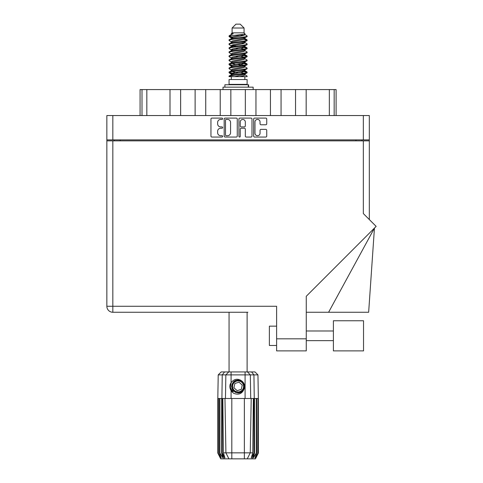 <?xml version="1.0" encoding="UTF-8"?>
<svg xmlns="http://www.w3.org/2000/svg" width="483" height="483" viewBox="0 0 483 483"><rect width="100%" height="100%" fill="white"/><g stroke="black" fill="none" stroke-linecap="round" stroke-linejoin="round"><path stroke-width="0.72" d="M254.982 133.193A2.536 2.536 0 0 0 257.517 135.723A2.536 2.536 0 0 0 260.053 133.193L260.053 130.325A0.948 0.948 0 0 1 261.001 129.378L265.789 129.378A0.948 0.948 0 0 1 266.737 130.325L266.737 136.103A0.948 0.948 0 0 1 265.789 137.051L254.601 137.051A0.948 0.948 0 0 1 253.653 136.103L253.653 119.041A0.948 0.948 0 0 1 254.601 118.093L265.789 118.093A0.948 0.948 0 0 1 266.737 119.041L266.737 123.829A0.948 0.948 0 0 1 265.789 124.777L261.001 124.777A0.948 0.948 0 0 1 260.053 123.829L260.053 121.957A2.536 2.536 0 0 0 257.517 119.422A2.536 2.536 0 0 0 254.982 121.957L254.982 133.193M239.58 137.051A0.664 0.664 0 0 0 240.244 136.387L240.244 129.184A0.948 0.948 0 0 1 241.192 128.237L244.368 128.237A0.948 0.948 0 0 1 245.316 129.184L245.316 136.103A0.948 0.948 0 0 0 246.264 137.051L251.045 137.051A0.948 0.948 0 0 0 251.993 136.103L251.993 119.041A0.948 0.948 0 0 0 251.045 118.093L239.864 118.093A0.948 0.948 0 0 0 238.916 119.041L238.916 136.387A0.664 0.664 0 0 0 239.58 137.051M237.256 136.103L237.256 119.041A0.948 0.948 0 0 0 236.308 118.093L225.126 118.093A0.948 0.948 0 0 0 224.178 119.041L224.178 136.103A0.948 0.948 0 0 0 225.126 137.051L236.308 137.051A0.948 0.948 0 0 0 237.256 136.103M106.852 115.552L106.852 139.889L106.852 115.552L369.32 115.552L369.32 219.554M369.32 139.889L106.852 139.889L106.852 140.855L369.32 140.855M220.671 119.422L221.975 119.422A0.664 0.664 0 0 0 222.633 118.758A0.664 0.664 0 0 0 221.975 118.093L211.898 118.093A0.948 0.948 0 0 0 210.95 119.041L210.95 136.103A0.948 0.948 0 0 0 211.898 137.051L221.975 137.051A0.664 0.664 0 0 0 222.633 136.387A0.664 0.664 0 0 0 221.975 135.723L220.671 135.723A3.031 3.031 0 0 1 217.634 132.692L217.634 131.273A3.031 3.031 0 0 1 220.671 128.237L221.975 128.237A0.664 0.664 0 0 0 222.633 127.572A0.664 0.664 0 0 0 221.975 126.908L220.671 126.908A3.031 3.031 0 0 1 217.634 123.877L217.634 122.453A3.031 3.031 0 0 1 220.671 119.422M114.236 140.855L114.236 139.889M361.936 139.889L361.936 140.855M140.07 115.552L140.07 89.572L146.832 89.572L146.832 115.552M142.002 115.552L142.002 89.572M170.004 115.552L170.004 89.572L146.832 89.572M180.63 115.552L180.63 89.572L170.004 89.572M195.114 115.552L195.114 89.572L180.63 89.572M205.734 115.552L205.734 89.572L195.114 89.572M220.218 115.552L220.218 89.572L205.734 89.572M230.844 115.552L230.844 89.572L220.218 89.572M245.328 115.552L245.328 89.572L230.844 89.572M255.954 115.552L255.954 89.572L245.328 89.572M270.438 115.552L270.438 89.572L255.954 89.572M281.058 115.552L281.058 89.572L270.438 89.572M295.542 115.552L295.542 89.572L281.058 89.572M306.168 115.552L306.168 89.572L295.542 89.572M329.34 115.552L329.34 89.572L306.168 89.572M329.34 89.572L334.17 89.572L334.17 115.552M336.102 115.552L336.102 89.572L336.102 115.552M334.17 89.572L336.102 89.572M226.165 119.422A0.664 0.664 0 0 0 225.501 120.086L225.501 135.065A0.664 0.664 0 0 0 226.165 135.723L227.541 135.723A3.031 3.031 0 0 0 230.572 132.692L230.572 122.453A3.031 3.031 0 0 0 227.541 119.422L226.165 119.422M245.316 122.006A2.536 2.536 0 0 0 242.78 119.47A2.536 2.536 0 0 0 240.244 122.006L240.244 125.96A0.948 0.948 0 0 0 241.192 126.908L244.368 126.908A0.948 0.948 0 0 0 245.316 125.96L245.316 122.006M363.53 350.887L363.53 320.76L333.397 320.76L333.397 350.887L363.53 350.887L333.397 350.887M269.375 345.478L276.614 345.478L269.375 345.478L269.375 326.164L276.614 326.164M363.337 140.855L363.337 213.571L376.148 226.382L306.264 296.272L306.264 350.887L276.614 350.887L276.614 306.27L112.835 306.27L112.835 140.855M247.888 312.26L112.835 312.26A5.989 5.989 0 0 1 106.852 306.27L106.852 140.855M112.835 312.26L112.835 306.27L106.852 306.27A5.989 5.989 0 0 0 112.835 312.26L228.284 312.26M276.614 350.887L282.41 350.887M328.603 312.26L374.446 228.091L368.65 312.26L306.264 312.26M229.057 312.26L229.057 371.94M247.115 312.26L247.115 371.94M232.1 28.014L244.072 28.014L240.208 24.15L235.964 24.15L232.1 28.014L232.1 32.844L231.236 33.864M244.072 28.014L244.072 32.844L232.1 32.844M242.991 70.886L247.115 72.16C247.67 73.501 228.501 74.841 229.057 76.181L229.057 76.634C228.984 75.306 247.682 73.99 247.115 72.661L244.591 74.328L244.736 73.609M244.935 69.896L244.935 70.904L243.631 71.707L232.54 74.122L229.057 76.181M247.115 72.16L247.115 72.661M229.069 35.881L229.057 36.448L229.92 35.881L229.069 35.881L229.986 35.241L233.174 33.707L231.236 33.707L231.236 34.691M244.736 39.02L247.115 39.968C247.67 41.315 228.501 42.655 229.057 43.995L229.057 44.496C228.501 43.156 247.67 41.816 247.115 40.475L243.631 42.534L232.54 44.949L231.236 45.752L231.236 46.76L232.54 45.957L243.631 43.542L244.935 42.739L244.591 42.329L246.849 43.681L247.115 44.496C247.67 45.837 228.501 47.183 229.057 48.523L229.322 47.708L231.58 46.356M246.849 39.66L244.591 38.308L244.935 38.712L243.631 39.515L232.54 41.93L229.057 43.995M247.115 39.968L247.115 40.475M242.991 46.742L247.115 48.016C247.67 49.357 228.501 50.703 229.057 52.043L229.057 52.544C228.501 51.204 247.67 49.864 247.115 48.523L243.631 50.582L232.54 52.997L231.236 53.8L231.236 54.808L232.54 54.005L243.631 51.59L244.935 50.787L244.935 49.779M246.849 47.708L244.591 46.356L244.935 46.76L243.631 47.563L232.54 49.978L229.057 52.043M247.115 48.016L247.115 48.523M242.991 54.79L247.115 56.064C247.67 57.405 228.501 58.751 229.057 60.091L229.057 60.592C228.501 59.252 247.67 57.912 247.115 56.571L243.631 58.63L232.54 61.045L231.236 61.848L231.435 63.164M244.935 53.8L244.935 54.808L243.631 55.611L232.54 58.026L229.057 60.091M247.115 56.064L247.115 56.571M242.991 62.838L247.115 64.112C247.67 65.453 228.501 66.793 229.057 68.139L229.057 68.64C228.501 67.3 247.67 65.96 247.115 64.613L243.631 66.678L232.54 69.093L231.236 69.896L231.236 70.904M244.935 61.848L244.935 62.856L243.631 63.659L232.54 66.074L229.057 68.139M247.115 64.112L247.115 64.613M229.232 36.201L232.142 37.04M246.94 40.222L244.03 39.383M233.18 37.728L229.057 36.448M232.142 45.082L234.412 45.474M246.94 48.27L241.76 47.044M236.344 46.259L231.435 45.444M231.58 46.163L229.057 44.496M246.94 56.318L241.76 55.092M231.58 54.211L229.057 52.544M246.94 64.366L241.76 63.14M231.58 62.259L229.057 60.592M246.94 72.414L241.76 71.188M231.58 70.307L229.057 68.64M231.327 76.634L231.327 79.532M244.845 76.634L244.845 79.532M247.115 79.532L229.057 79.532L229.057 84.362L247.115 84.362L247.115 79.532M232.486 84.362L232.486 84.748M243.686 84.362L243.686 84.748M229.057 39.968L229.057 40.475C228.501 39.135 247.67 37.789 247.115 36.448L247.115 35.947C247.67 37.288 228.501 38.628 229.057 39.968L232.54 37.909L243.631 35.494L244.935 34.691L244.416 34.184M231.236 42.739L231.236 41.731L232.54 40.928L243.631 38.513L247.115 36.448M229.057 48.016C228.501 46.676 247.67 45.336 247.115 43.995M231.236 50.787L231.236 49.779L232.54 48.976L243.631 46.561L247.115 44.496M229.057 56.064L229.057 56.571C228.501 55.225 247.67 53.885 247.115 52.544L247.115 52.043C247.67 53.384 228.501 54.724 229.057 56.064L231.58 54.398M231.236 58.829L231.236 57.827L232.54 57.024L243.631 54.609L247.115 52.544M229.057 64.112L229.057 64.613C228.501 63.273 247.67 61.933 247.115 60.592L247.115 60.091C247.67 61.432 228.501 62.772 229.057 64.112L232.54 62.053L243.631 59.638L244.935 58.829L244.935 57.827M231.236 66.877L231.236 65.875L232.54 65.066L243.631 62.657L247.115 60.592M229.057 72.16L229.057 72.661C228.501 71.321 247.67 69.981 247.115 68.64L247.115 68.139C247.67 69.48 228.501 70.82 229.057 72.16L232.54 70.095L243.631 67.686L244.935 66.877L244.935 65.875M231.236 74.925L231.236 73.923L232.54 73.114L243.631 70.699L247.115 68.64M247.115 35.947L244.591 34.281M244.03 43.41L241.76 43.017M231.58 42.142L229.057 40.475M247.115 52.043L244.591 50.377M233.18 49.797L231.435 49.471M231.58 50.184L229.057 48.523M247.115 60.091L244.591 58.425M231.58 58.232L229.057 56.571M247.115 68.139L244.591 66.473M232.142 65.205L229.232 64.366M231.435 65.567L229.057 64.613M247.115 76.181L247.115 76.634L246.565 76.634L247.115 76.181L246.849 75.873L244.591 74.521M234.412 73.639L229.232 72.414M233.18 73.941L229.057 72.661M244.072 32.844L244.935 33.707L244.591 34.094L232.54 36.901L231.236 37.71L231.58 38.115L229.322 36.762M244.935 34.691L244.935 33.707C245.907 34.541 233.307 35.247 229.92 35.881M229.063 76.634L246.565 76.634M244.899 34.559L244.259 34.263M240.6 35.217L243.541 35.519M234.509 76.634L244.591 74.328M244.03 73.253L240.721 72.414M244.03 65.205L238.089 63.859M244.03 57.157L240.721 56.318M244.03 49.109L240.721 48.27M233.18 46.742L231.755 46.259M233.18 38.694L231.58 38.115M239.683 76.634L243.631 75.728L244.935 74.925L244.935 73.923M238.089 72.915L232.142 71.575M241.76 65.591L238.089 64.867M235.45 64.366L232.142 63.527M238.089 56.819L235.45 56.318M231.435 55.116L231.236 54.808M238.089 48.771L235.45 48.27M231.435 47.068L231.236 46.76M231.435 39.02L231.58 38.308M246.849 63.804L244.416 62.355M244.591 38.308L242.991 37.728M229.986 35.241L233.174 33.707M244.935 46.76L244.736 45.444M244.935 38.712L244.736 37.396M231.085 371.94L231.085 374.886L218.219 374.886L221.166 371.94L255.006 371.94L257.952 374.886L231.085 374.886L231.085 382.681C234.249 378.744 237.871 378.219 241.941 381.111C244.392 383.14 245.153 385.675 244.241 388.712C243.076 391.423 241.023 392.848 238.089 392.993L233.44 391.067L231.52 386.424L233.44 381.781L235.366 380.447M230.313 389.044L230.675 389.932M222.228 398.493L231.81 398.493L231.81 452.849L252.772 452.849L253.352 398.493L251.208 398.493L250.26 452.849L247.26 458.85L220.701 458.85L217.809 453.054L220.326 457.884L218.183 453.054L221.16 457.884L219.487 453.054L219.892 453.054L222.784 457.884L221.655 453.054L222.228 453.054L222.228 398.493L221.655 398.493L221.655 453.054M244.362 458.85L244.362 398.493L231.81 398.493M244.362 398.493L251.208 398.493M253.352 398.493L254.517 398.493L254.517 453.054L251.951 458.85L247.26 458.85L248.956 455.457M256.28 398.493L256.28 453.054L256.684 453.054L256.684 398.493L254.517 398.493M256.28 453.054L253.388 457.884L254.517 453.054M258.363 453.054L258.357 398.493L258.363 453.054L255.471 458.85L251.951 458.85M258.357 453.054L255.845 457.884L257.988 453.054L255.012 457.884L256.684 453.054M257.988 453.054L257.988 398.493L257.783 453.054M221.655 398.493L219.892 398.493L219.892 453.054M219.892 398.493L219.487 398.493L219.487 453.054M219.487 398.493L218.388 398.493L218.388 453.054M218.388 398.493L218.183 453.054M218.219 374.886L217.809 398.493L217.815 453.054L217.809 398.493L218.183 398.493M256.684 398.493L257.783 398.493M257.988 398.493L258.357 398.493M244.241 388.712C242.255 393.73 238.711 395.257 233.603 393.295L231.085 390.693L232.184 392.118M231.085 382.681L230.198 384.172C229.588 386.472 229.884 388.646 231.085 390.693L231.085 398.493M222.82 398.493L223.4 452.849L225.911 452.849L224.963 398.493M253.943 398.493L253.943 453.054L254.263 453.054L254.263 398.493L253.931 374.886L251.577 371.94M225.911 452.849L228.912 458.85L225.911 452.849L231.81 452.849L231.81 458.85M223.4 452.849L224.915 457.884L222.228 453.054M253.943 453.054L251.257 457.884L252.772 452.849M229.902 385.875L229.956 387.505M229.962 387.553L231.079 390.681M224.903 87.163L224.903 84.748L248.594 84.748L248.594 87.163M253.152 89.572L253.152 87.163L223.019 87.163L223.019 89.572M232.015 391.508A7.921 7.921 0 0 1 230.198 385.724L231.236 382.451L230.24 387.499L232.709 392.238L230.24 387.499L231.236 382.451M241.826 382.385A5.506 5.506 0 0 0 234.044 382.687A5.506 5.506 0 0 0 234.346 390.463A5.506 5.506 0 0 0 242.128 390.161A5.506 5.506 0 0 0 241.826 382.385M240.582 380.085L235.118 380.58L231.955 385.048C231.508 387.378 232.13 389.376 233.82 391.037L236.706 392.558L235.155 392.299M231.846 387.173L231.955 385.042C234.195 380.012 237.666 378.932 242.351 381.811C246.499 385.253 243.722 392.782 238.33 392.703C234.503 392.48 232.329 390.469 231.804 386.672C231.309 381.304 238.602 377.941 242.351 381.811C244.905 384.673 245.02 387.638 242.701 390.693C239.26 394.84 231.725 392.057 231.804 386.672C232.027 382.838 234.044 380.664 237.841 380.145C243.209 379.644 246.565 386.937 242.701 390.693C239.834 393.24 236.875 393.355 233.82 391.037C229.673 387.595 232.45 380.067 237.841 380.145C243.209 379.644 246.565 386.937 242.701 390.693C239.834 393.24 236.875 393.355 233.82 391.037C229.673 387.595 232.45 380.067 237.841 380.145C241.669 380.369 243.843 382.379 244.368 386.177C244.144 390.01 242.128 392.184 238.33 392.703C232.993 393.198 229.624 385.977 233.428 382.204L231.804 386.672L233.82 391.037L238.33 392.703L242.701 390.693M235.046 391.924L233.82 391.037L238.33 392.703L242.701 390.693L244.368 386.177L242.351 381.811L244.368 386.177L242.701 390.693L238.33 392.703L233.82 391.037L231.804 386.672L233.82 391.037L235.112 391.961M233.41 391.478C231.429 390.077 230.361 388.157 230.198 385.724M241.283 389.383L242.249 385.132L239.049 382.174L234.889 383.466L233.923 387.716L237.123 390.675L241.283 389.383M235.13 391.973L233.82 391.037L231.804 386.672L233.82 391.037L235.13 391.973L233.82 391.037L231.804 386.672L233.82 391.037L235.13 391.973M112.835 115.552L112.835 139.889M363.337 139.889L363.337 115.552M120.225 139.889L120.225 140.855M355.947 140.855L355.947 139.889M276.614 338.818L306.264 338.818M224.221 458.85L221.908 453.054L221.908 398.493L222.24 374.886L224.595 371.94M245.086 398.493L245.086 371.94M225.452 398.493L225.851 374.886L228.719 371.94M247.453 371.94L250.321 374.886L250.719 398.493M248.262 87.163L248.262 84.748M333.397 340.654L306.264 340.654M333.397 330.994L306.264 330.994M244.935 42.739L244.935 41.731M231.236 38.712L231.236 37.71M246.849 71.846L244.591 70.494M246.849 55.756L244.591 54.398M231.58 74.328L229.322 72.975M231.58 66.28L229.322 64.927M257.952 374.886L258.363 398.493"/></g></svg>
